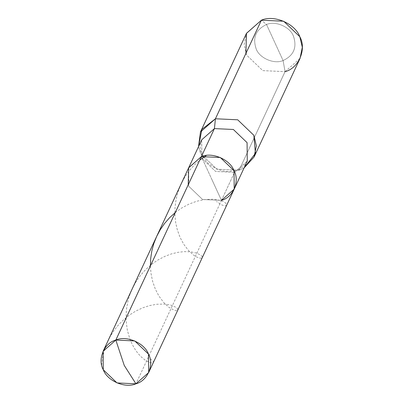 <?xml version="1.0" encoding="UTF-8"?>
<svg xmlns="http://www.w3.org/2000/svg" width="404" height="404" viewBox="0 0 404 404"><rect width="100%" height="100%" fill="white"/><g stroke="black" fill="none" stroke-linecap="round" stroke-linejoin="round"><path stroke-width="0.3" stroke-dasharray="2.02 1.52" d="M221.473 200.359L234.542 172.336L215.615 171.463L201.879 158.287L201.692 139.845L201.879 158.287L215.615 171.463L234.542 172.336L221.473 200.359L211.413 178.492L221.473 200.359L135.941 383.8L221.473 200.359L201.359 156.621L221.473 200.359L202.545 199.485L188.814 186.31L188.628 167.867L188.814 186.31L202.545 199.485L221.473 200.359L202.545 199.485L188.814 186.31L188.198 184.845L188.814 186.31L202.545 199.485L221.473 200.359L234.204 189.117M201.692 139.845C198.798 146.763 201.02 153.217 202.333 155.489L207.308 162.489C216.655 170.69 226.452 173.23 236.704 170.114L234.542 172.336L247.268 161.095L234.542 172.336L236.704 170.114L239.097 170.23L285.057 71.66L283.093 60.539C293.794 55.51 297.238 47.359 293.425 36.092C290.158 26.891 275.366 20.528 266.529 24.518C255.828 29.548 252.384 37.698 256.197 48.97C259.464 58.171 274.255 64.534 283.093 60.539C274.255 64.534 259.464 58.171 256.197 48.97C252.384 37.698 255.828 29.548 266.529 24.518L261.393 20.2L266.529 24.518L283.093 60.539C293.794 55.51 297.238 47.359 293.425 36.092C290.158 26.891 275.366 20.528 266.529 24.518L283.093 60.539L285.057 71.66L262.792 70.629L246.637 55.131L244.132 44.576L246.415 33.431M238.936 170.286L216.736 169.155L200.672 153.702L198.51 146.672L200.672 153.702L216.832 169.2L239.097 170.23L244.082 167.923L239.097 170.23L285.057 71.66L262.792 70.629L246.637 55.131L245.91 53.404M247.268 161.095C244.667 165.781 241.148 168.786 236.704 170.114L239.097 170.23M285.057 71.66L300.036 58.428M150.086 358.843L152.576 360.494L153.475 361.964L152.752 362.918L150.51 362.843L145.804 360.656L140.829 356.565L137.385 352.642L134.618 348.652L132.063 344.041L129.836 338.865L127.326 330.189L126.068 320.675L126.341 309.989L128.048 300.531L129.881 294.541L132.27 288.729L135.547 282.568L139.42 276.801L143.819 271.523L148.157 267.246L153.298 263.075L158.676 259.545L165.281 256.181L171.306 253.944L177.659 252.379L184.062 251.631L190.537 251.808L196.642 253.096L200.904 255.222L202.162 256.591L202.273 257.595L201.101 258.212L199.051 257.949L196.47 256.899L193.678 255.166L188.612 250.626L183.815 244.369L180.048 237.35L177.265 229.689L175.649 222.432L174.861 214.049L175.068 206.686L176.255 198.571L178.245 191.208L181.073 184.067L184.694 177.3L189.032 171.023L194.465 164.867L199.707 160.156M101.682 365.014L102.601 357.575L104.383 350.177L106.737 343.617L110.105 336.709L113.812 330.82L118.518 324.882L123.781 319.599L129.457 315.049L135.401 311.282L142.561 307.873L149.616 305.57L156.803 304.257L164.534 304.071L171.059 305.146L176.189 307.419L177.619 308.813L177.836 310.004L176.775 310.605L174.402 310.292L168.943 307.353L163.569 302.354L158.812 295.864L155.363 289.178L152.646 281.442L151.015 273.503L150.414 265.872M175.275 212.56L181.416 208.166L189.097 204.05L196.758 201.232L204.071 199.652L212.469 199.212L219.549 200.238L223.089 201.49L225.72 203.136L226.78 204.808L225.993 205.727L224.225 205.722L221.852 204.949L216.499 201.515"/><path stroke-width="0.61" d="M221.473 200.359C233.108 197.47 240.006 181.143 234.017 170.67C230.053 159.499 212.09 151.773 201.359 156.621L115.822 340.062L124.25 365.433L135.941 383.8C125.21 388.648 107.247 380.921 103.283 369.751C97.293 359.277 104.192 342.951 115.822 340.062L103.096 351.303L103.283 369.751L117.014 382.926L135.941 383.8C147.571 380.906 154.469 364.58 148.485 354.111C144.516 342.94 126.558 335.214 115.822 340.062L124.25 365.433L135.941 383.8L148.672 372.554L148.485 354.111L134.749 340.936L115.822 340.062L201.359 156.621L188.628 167.867L201.359 156.621L220.286 157.494L234.017 170.67L234.204 189.117L234.017 170.67L220.286 157.494L201.359 156.621L188.678 167.756L188.198 184.845L188.678 167.756L201.359 156.621L214.423 128.598L201.692 139.845L214.423 128.598L201.359 156.621C212.09 151.773 230.053 159.499 234.017 170.67C240.006 181.143 233.108 197.47 221.473 200.359L234.204 189.117L148.672 372.554M198.51 146.672L201.914 129.32L215.428 118.771L214.423 128.598L233.35 129.477L247.081 142.647L247.268 161.095L247.081 142.647L233.35 129.477L214.423 128.598L215.428 118.771L200.455 132.002L198.51 146.672M200.455 132.002L246.415 33.431L261.393 20.2L215.428 118.771L237.698 119.801L253.853 135.3L256.358 145.854L254.076 156.999L244.082 167.923L255.424 153.374L253.853 135.3L237.698 119.801L215.428 118.771L261.393 20.2L246.475 33.305L245.91 53.404M254.076 156.999L300.036 58.428L302.318 47.283L299.813 36.729L283.659 21.23L261.393 20.2C274.018 14.499 295.147 23.589 299.813 36.729C306.858 49.046 298.743 68.256 285.057 71.66M199.707 160.156L206.333 155.464M150.414 265.872L150.702 258.338L151.838 250.894L153.833 243.531L156.671 236.401L160.302 229.634L164.65 223.362L169.609 217.7L175.275 212.56M201.692 139.845L103.096 351.303M247.268 161.095L234.204 189.117"/></g></svg>
